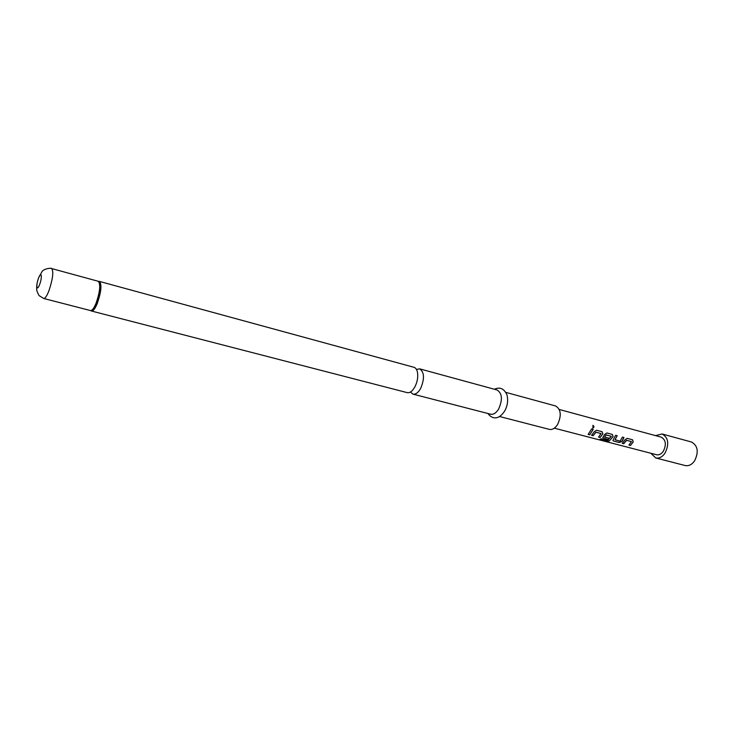 <?xml version="1.0" encoding="UTF-8"?>
<svg xmlns="http://www.w3.org/2000/svg" width="734" height="734" viewBox="0 0 734 734"><rect width="100%" height="100%" fill="white"/><g stroke="black" fill="none" stroke-linecap="round" stroke-linejoin="round"><path stroke-width="1.1" d="M593.127 425.426C594.32 426.564 594.21 427.427 592.806 428.014L593.127 425.426M592.778 425.426L593.026 425.445C594.219 426.546 594.127 427.39 592.742 428.005M410.425 392.039L412.958 394.121C415.6 394.598 418.141 392.736 420.582 388.561C424.711 378.744 424.408 372.175 419.674 368.853L416.435 369.413M631.46 441.574L626.57 440.327L623.79 443.721L622.249 443.318L624.983 439.776L627.157 438.363L632.534 439.785L633.231 441.951L630.488 445.474L628.965 445.07L631.46 441.574L626.487 440.262L623.753 443.602L622.34 443.235M632.479 439.776L633.148 441.896L630.488 445.474M617.083 435.693L615.064 439.758L620.138 441.116L622.414 437.106L623.964 437.519L622.542 440.519L621.707 441.657L619.046 442.483L613.606 441.051L612.936 440.464L615.615 435.299L617.184 435.712L615.092 439.666M623.872 437.492L621.707 441.657M609.101 438.226L607.88 439.446L602.715 437.794L604.651 434.409L606.871 432.977L612.385 434.445L613.101 436.638L609.22 440.996L606.385 441.152L599.77 439.437L601.247 438.831L607.679 440.437L611.248 436.308L606.036 434.858L604.688 436.996M612.33 434.427L613.028 436.574L609.22 440.996M601.027 433.546L595.953 432.243L593.182 435.712L591.576 435.299L594.301 431.675L596.54 430.243L602.119 431.72L602.862 433.932L600.128 437.528L598.54 437.115L601.027 433.546L595.88 432.179L593.145 435.592L591.677 435.216M602.063 431.702L602.779 433.867L600.128 437.528M593.136 429.335L589.76 434.822L588.154 434.4L591.622 428.931L593.228 429.362L589.76 434.822M655.563 435.629L662.105 433.977L691.456 442.006C697.896 445.657 698.924 451.97 694.529 460.952C691.777 464.714 688.666 466.246 685.198 465.549L655.728 457.952L650.875 453.273M662.105 433.977C668.445 437.629 669.408 444.042 664.986 453.208C662.242 457.053 659.15 458.631 655.728 457.952M419.674 368.853L497.101 389.993C502.239 393.341 502.753 399.691 498.634 409.049C496.147 413.022 493.496 414.738 490.67 414.215L412.958 394.121M505.909 392.396L555.62 405.975C561.024 409.324 561.675 415.508 557.574 424.527C555.069 428.335 552.344 429.959 549.39 429.39L499.505 416.499M413.948 367.294C415.673 367.817 416.848 369.468 417.453 372.239C418.242 377.074 417.362 382.01 414.811 387.038L412.719 390.084C410.811 392.185 408.976 393.039 407.214 392.635L91.594 311.051C93.19 311.216 95.071 308.748 97.209 303.656C101.237 291.903 101.989 284.498 99.466 281.425L413.948 367.294M559.29 409.48L661.196 437.152C665.857 439.831 666.564 444.538 663.325 451.254C661.306 454.08 659.04 455.245 656.526 454.741L554.326 428.17M611.128 436.207L605.945 435.023L604.688 437.033L609.211 438.253L607.917 439.565L602.715 437.785M589.723 434.702L588.255 434.317M600.1 437.418L598.641 437.033M609.202 440.868L606.385 441.152M606.385 441.015L600.036 439.363M621.652 441.556L619.01 442.363L613.606 441.051M613.569 440.941L612.936 440.473M630.451 445.354L629.056 444.988M98.466 281.333L98.778 281.342C101.402 284.196 100.686 291.572 96.631 303.454C94.438 308.647 92.548 311.088 90.961 310.785L90.686 310.638M51.674 268.571C53.756 271.552 52.83 278.984 48.894 290.875C46.838 296.05 45.113 298.591 43.719 298.481L39.076 295.609C37.067 291.939 36.296 289.462 36.755 288.168C36.489 285.774 37.095 282.333 38.572 277.865L41.618 272.351C43.058 268.204 52.756 267.827 51.674 268.571L98.292 281.296C100.769 284.333 100.026 291.655 96.053 303.261C93.934 308.298 92.08 310.739 90.511 310.574L91.594 311.051M39.618 284.526C36.755 292.242 35.727 285.333 38.59 277.993C41.416 270.277 42.526 277.048 39.618 284.526M487.945 413.508C491.367 418.343 497.836 421.077 504.515 411.297M98.292 281.296L99.466 281.425M43.719 298.481L90.511 310.574M494.395 389.259C499.891 386.717 504.084 388.58 506.955 394.837C508.323 400.415 507.579 405.783 504.717 410.948"/></g></svg>
